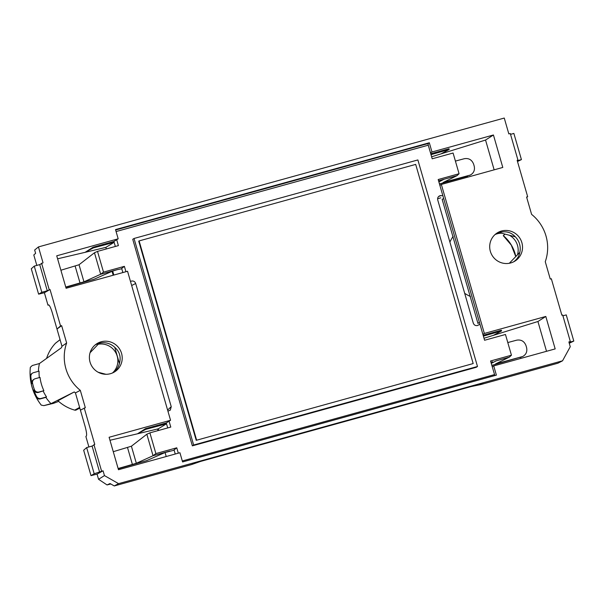 <?xml version="1.0" encoding="UTF-8"?>
<svg xmlns="http://www.w3.org/2000/svg" width="604" height="604" viewBox="0 0 604 604"><rect width="100%" height="100%" fill="white"/><g stroke="black" fill="none" stroke-linecap="round" stroke-linejoin="round"><path stroke-width="0.91" d="M494.85 375.56L490.561 360.988L511.445 355.212L509.376 357.13L495.522 363.948L522.717 356.496C526.137 354.556 527.42 351.588 526.575 347.594L526.009 345.631C524.287 341.275 521.192 339.456 516.722 340.165L507.79 342.551M494.147 169.837L485.548 140.045L493.43 134.986L502.792 167.444L441.35 184.447L439.878 185.39L442.815 195.575L439.576 195.87C437.96 196.745 437.349 198.097 437.726 199.924L473.287 323.117C474.065 325.073 475.476 325.873 477.515 325.526L479.946 324.212L484.582 340.263L505.465 334.488L511.445 355.212M439.878 185.39L438.187 179.524L459.063 173.741L453.083 153.023L432.2 158.799L428.274 145.187L428.1 143.548L429.316 142.77L115.515 229.588L118.18 238.806L56.731 255.809L66.1 288.267L127.55 271.264L170.555 420.271L109.105 437.273L118.475 469.731L179.924 452.728L182.582 461.947L496.39 375.129L493.725 365.911L492.252 366.854M60.891 270.23L79.033 264.748L83.956 281.826L100.672 274.246L103.503 272.117L97.516 251.392L118.399 245.617L116.708 239.75L118.18 238.806M103.503 272.117L124.379 266.341L125.934 271.709M130.464 281.358L131.446 281.079C133.492 280.732 134.896 281.532 135.681 283.487L171.234 406.681L170.305 410.131L167.927 411.165M118.127 468.508L136.338 463.291L131.408 446.213L146.847 434.223L149.898 432.864L170.781 427.081L169.082 421.214L170.555 420.271M149.898 432.864L155.877 453.581L153.046 455.718L136.338 463.291M178.308 453.174L176.761 447.806L155.877 453.581M477.492 366.492L476.216 367.308L192.359 445.843L132.744 239.297L134.028 238.474L417.877 159.939L477.492 366.492L193.642 445.02L134.028 238.474M36.602 396.511A3.843 3.767 -122.7 0 0 41.019 398.466L40.377 398.882A3.843 3.767 -122.7 0 1 36.097 397.153L36.602 396.511A51.529 50.51 -122.7 0 1 33.748 389.98A3.843 3.767 -122.7 0 0 38.377 392.426L43.866 390.675A43.02 42.167 -122.7 0 1 40.03 377.394L35.183 378.738A3.843 3.767 -122.7 0 0 34.171 379.191L33.53 379.599A3.843 3.767 -122.7 0 0 31.906 383.608A51.529 50.51 -122.7 0 1 30.849 376.579A3.843 3.767 -122.7 0 1 33.567 372.653L39.071 371.128A43.043 42.197 -122.7 0 0 39.343 377.591M43.866 390.675L39.018 392.019A3.843 3.767 -122.7 0 1 34.39 389.572A51.529 50.51 -122.7 0 1 32.548 383.193A3.843 3.767 -122.7 0 1 34.171 379.191M36.097 397.153A51.521 50.502 57.3 0 0 41.276 405.125L41.042 404.869C32.654 393.763 29.075 381.32 30.306 367.549L30.351 367.27A51.521 50.502 57.3 0 0 30.2 376.73A3.843 3.767 -122.7 0 1 31.914 373.514L32.556 373.098M30.2 376.73L30.253 376.964A51.529 50.51 57.3 0 0 36.006 396.888M38.414 371.309A43.065 42.22 -122.7 0 1 39.434 363.54L32.299 365.518L30.343 367.277M41.268 405.133L43.881 405.631L53.371 403.381L58.671 401.396M455.408 161.087L464.348 158.701C468.81 157.984 471.905 159.811 473.634 164.167L474.2 166.13C475.046 170.124 473.755 173.091 470.335 175.032L443.14 182.476L457.001 175.666L440.24 180.302L443.578 179.494L438.881 181.932M470.524 296.541A40.679 39.879 -122.7 0 1 464.68 293.31M449.897 242.091A40.679 39.879 -122.7 0 1 453.151 236.345M513.498 261.894C517.016 259.448 519.123 256.277 519.81 252.381L509.308 263.276M515.325 236.828L499.183 232.57C505.707 230.758 511.082 232.178 515.325 236.828A16.534 16.21 57.3 0 1 519.81 252.381M515.771 256.572L511.263 245.088L503.283 235.681L505.019 234.11M98.165 372.245L105.896 374.284M119.418 363.487C121.2 357.017 119.645 351.634 114.76 347.323L119.418 363.487A16.534 16.21 -122.7 0 1 113.137 372.653A16.534 16.21 -122.7 0 1 113.046 372.721M90.072 352.713L99.222 343.223L95.311 344.808M79.811 408.085L76.21 409.973A2.084 2.046 -122.7 0 1 74.722 410.124A40.536 39.736 -122.7 0 1 57.954 400.754L74.284 391.936L51.008 403.653L43.881 405.631M51.008 403.653A43.065 42.22 -122.7 0 1 45.859 397.364L46.523 396.941A43.043 42.197 -122.7 0 1 43.201 391.09M40.377 398.882L45.859 397.364M41.019 398.466L46.523 396.941M46.591 358.383A40.536 39.736 -122.7 0 1 55.432 343.283A2.084 2.046 -122.7 0 1 55.666 343.072L60.06 339.667M39.434 363.54L61.51 347.678A42.295 41.465 -122.7 0 1 61.963 346.258L52.322 312.857C50.774 307.783 49.513 305.126 48.546 304.892L48.592 304.884M131.408 446.213L113.273 451.694M118.203 468.779L146.553 460.663L165.096 452.517L173.575 450.342M491.83 365.39L522.717 356.496M104.454 475.597L98.55 479.297L97.063 474.125L103.065 470.803L104.454 475.597L118.565 483.645L114.269 485.948L191.627 464.544L194.322 463.155L483.004 383.283L480.52 384.62L471.105 386.575M470.335 175.032L469.187 175.462M439.455 183.926L467.76 176.126M509.391 235.266A16.648 16.323 -122.7 0 1 517.485 254.797M499.183 232.57A16.534 16.21 57.3 0 0 495.499 234.156M495.054 234.541A16.648 16.323 -122.7 0 1 501.66 233.219M83.956 281.826L65.745 287.043M97.516 251.392L94.466 252.759L100.672 274.246L117.425 269.611L112.722 271.053L94.171 279.199L65.828 287.315M89.807 353.702A16.648 16.323 57.3 0 0 114.186 372.117A16.648 16.323 57.3 0 0 121.555 353.378A16.648 16.323 57.3 0 0 89.807 353.702M99.222 343.223A16.534 16.21 -122.7 0 1 114.76 347.323M490.35 251.339A16.648 16.323 -122.7 0 1 515.212 233.378A16.648 16.323 -122.7 0 1 514.495 261.366A16.648 16.323 -122.7 0 1 490.35 251.339M61.963 346.258L66.644 343.004A42.137 41.306 57.3 0 0 80.309 390.35L85.315 407.685L80.407 410.154L85.073 426.311C86.515 431.626 86.938 434.872 86.349 436.058L85.881 436.496L88.901 446.96M80.309 390.35L75.432 392.91A42.295 41.465 -122.7 0 1 74.284 391.936M118.565 483.645L562.535 360.815L570.259 346.726L568.877 341.932L570.335 341.532L562.671 314.971L561.863 315.197L551.339 278.754L550.259 279.048L545.261 261.713A42.137 41.306 -122.7 0 0 531.596 214.367L526.59 197.032L527.669 196.73L526.696 197.41M112.503 372.962A16.648 16.323 57.3 0 0 98.241 344.235M75.432 392.91L80.407 410.154M61.646 325.669L56.987 329.014L60.566 325.964L61.646 325.669L66.644 343.004M94.466 252.759L79.033 264.748M146.847 434.223L153.046 455.718L169.807 451.075M103.065 470.803L94.194 473.755L86.644 447.579L92.087 446.077L94.752 444.431L84.235 407.987M99.637 472.245L92.087 446.077M101.615 471.211L93.945 444.65M191.627 464.544L200.694 461.388M509.376 357.13L495.899 360.95M491.256 363.397L495.914 360.996M492.622 361.766L490.924 362.257M562.535 360.815L557.885 363.215L480.52 384.62M569.006 342.385L573.8 341.064L566.25 314.895L562.913 315.817M570.335 341.532L568.968 342.249M442.815 195.575L479.946 324.212M443.683 198.573L442.151 199.343L477.983 323.502L479.372 322.211M438.549 180.792L440.24 180.302M517.198 160.46L517.953 160.068L517.145 160.287L527.669 196.73M36.821 265.413L33.801 254.963L35.613 253.348L34.654 250.033L38.445 246.923L504.257 118.052L508.832 133.914L510.289 133.507L517.953 160.068M510.531 134.352L513.868 133.431L521.426 159.599L517.281 160.747M121.2 268.878L117.425 269.611M38.445 246.923L43.027 262.785L39.705 264.612L47.263 290.781L50.041 289.52L44.386 292.729L47.973 305.171L48.501 304.907M41.57 263.185L49.234 289.746M39.705 264.612L34.262 266.115L41.819 292.283L47.263 290.781M429.316 142.77L431.981 151.989L493.43 134.986M441.35 184.447L484.355 333.453L545.805 316.451L555.174 348.908L493.725 365.911M60.566 325.964L50.041 289.52M430.509 152.933L431.981 151.989M457.001 175.666L459.063 173.741M482.883 334.397L484.355 333.453M145.67 429.376L166.523 423.804L158.233 428.84L137.508 433.793L145.67 429.376L145.473 428.681L137.508 433.793L109.973 440.271M169.082 421.214L166.274 422.928L145.473 428.681M166.274 422.928L167.716 427.934M176.761 447.806L173.575 450.335M175.243 454.019L174.058 449.904M94.194 473.755L91 475.627L83.669 450.229L86.644 447.579M97.063 474.125L91 475.627M98.55 479.297L107.044 484.936L110.034 483.54L114.269 485.948M483.14 335.265L501.38 330.214L501.577 330.909L483.381 336.118M501.577 330.909L493.415 335.326L537.922 321.509L545.805 316.451M573.8 341.064L569.262 343.268M537.922 321.509L546.522 351.302M431.007 154.654L449.202 149.445L449.006 148.75L430.758 153.793M485.548 140.045L441.033 153.861L449.202 149.445M517.5 161.502L521.426 159.599M106.312 248.961L105.851 247.376L85.126 252.329L93.295 247.912L93.091 247.217L85.126 252.329L57.599 258.806M116.708 239.75L113.892 241.464L114.148 242.34L93.295 247.912M113.892 241.464L93.091 247.217M121.2 268.871L124.379 266.341M121.683 268.44L122.869 272.555M105.851 247.376L114.148 242.34L115.341 246.47M34.262 266.115L31.287 268.765L38.618 294.156L44.386 292.729M38.618 294.156L41.819 292.283M112.057 271.347L113.182 275.235M157.569 429.021L158.029 430.614M158.233 428.84L158.686 430.425M165.066 452.532L166.221 456.518M110.819 483.985L107.044 484.936M493.415 335.326L484 338.248M437.59 198.784L440.814 197.833M431.618 156.783L441.033 153.861M113.839 275.054L112.691 271.068M48.833 304.952L47.973 305.171M196.602 440.082L139.116 240.913L415.688 164.394L473.174 363.563L196.217 440.324L138.731 241.155L139.116 240.913M473.174 363.563L196.217 440.324M192.359 445.843L193.642 445.02M494.487 374.601L182.302 460.973M116.089 231.558L428.274 145.187M34.39 389.572L33.748 389.98M39.018 392.019L38.377 392.426M32.548 383.193L31.906 383.608M30.849 376.579L30.253 376.964M515.824 256.526A36.859 36.134 57.3 0 0 503.306 235.62M132.412 464.506L127.535 447.617M498.187 363.306L498.013 362.702M520.135 357.591L521.562 356.926M445.639 181.238L445.812 181.842M75.16 266.153L80.038 283.034M55.432 343.283L60.068 339.697M74.722 410.124L79.615 407.413M115.636 229.996L428.1 143.548M440.769 195.5L438.489 196.647M167.61 410.056L171.234 406.681M439.138 196.104L440.044 195.696M130.517 281.547L131.446 281.079M131.657 285.511L135.681 283.487"/></g></svg>
